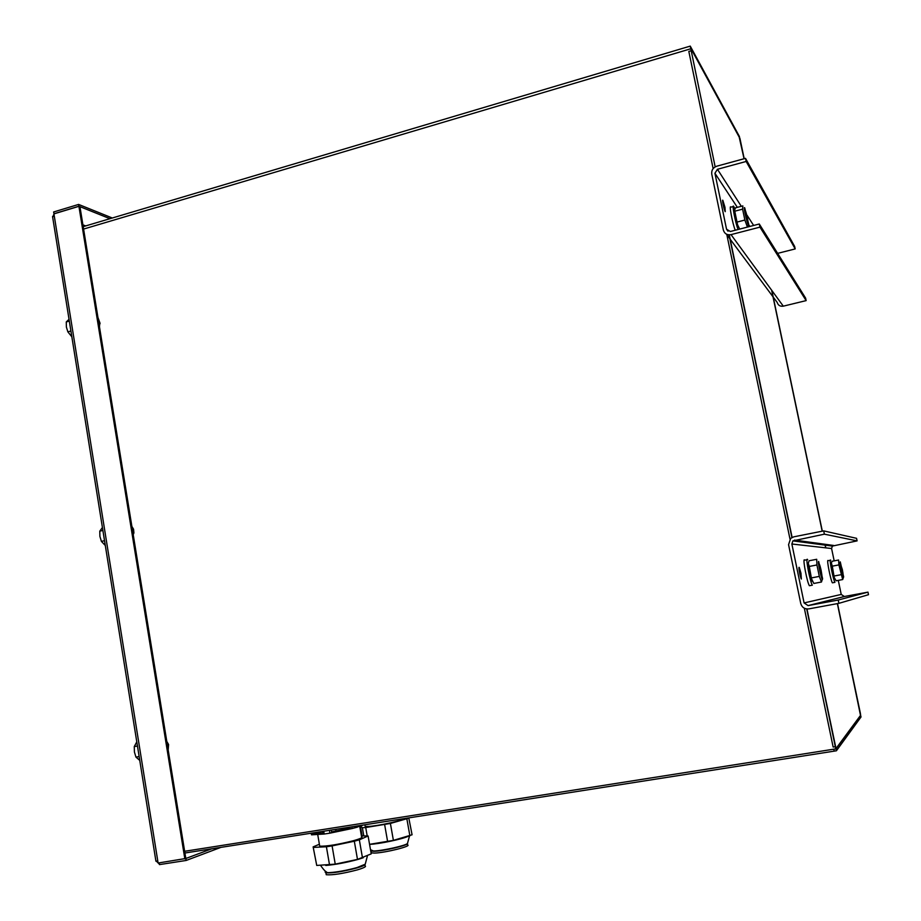 <?xml version="1.0" encoding="UTF-8"?>
<svg xmlns="http://www.w3.org/2000/svg" width="921" height="921" viewBox="0 0 921 921"><rect width="100%" height="100%" fill="white"/><g stroke="black" fill="none" stroke-linecap="round" stroke-linejoin="round"><path stroke-width="1.38" d="M184.914 853.019L836.406 750.788L835.957 748.612L860.628 715.237L860.375 713.303L837.373 603.623L860.882 717.183L836.406 750.431L806.727 608.965L835.773 748.865L184.637 851.292M837.523 603.589L860.997 717.01L836.406 750.788M825.826 547.857L825.078 544.288M822.326 531.164L772.005 291.301M744.191 158.711L739.954 138.495L690.762 48.237L739.206 137.137L744.053 158.757L739.367 136.412L690.255 46.108L715.168 166.874M825.677 547.845L824.917 544.265L825.677 547.845M822.177 531.187L771.798 291.001L822.177 531.187M833.643 749.199L834.219 750.776M835.312 746.689L833.137 747.035L804.332 608.228M789.988 539.061L726.853 234.751M713.142 168.612L688.827 51.449L690.854 50.851M791.887 537.519L729.052 234.832L791.887 537.519M83.201 226.658L690.094 46.154M806.969 608.988L835.773 748.865M729.282 234.843L792.106 537.404M155.902 861.066L157.79 861.054L158.113 863.023L185.858 858.476L186.18 860.456L159.471 864.6L159.183 862.85M52.635 217.057L54.212 215.583L53.936 213.879L78.918 206.327L184.845 858.856M185.812 858.499L79.966 206.741L78.918 206.327M186.18 860.456L220.936 847.366M185.858 858.476L211.703 848.817M156.432 861.216L159.414 864.243M112.35 218.024L78.607 204.427L53.625 211.98L54.051 213.833M53.153 216.009L53.971 214.098M78.607 204.427L78.907 206.235L53.913 213.787M110.025 218.714L78.907 206.235M724.965 207.306L725.241 211.657C724.182 210.437 721.684 198.568 722.858 200.341L724.965 207.306M716.803 166.183L745.503 158.354L746.16 161.463L717.447 169.28L714.926 173.24L726.542 229.214L730.365 231.505L759.284 223.999L759.94 227.142L731.021 234.625C727.072 235.258 724.516 233.727 723.353 230.043L711.76 174.104C711.357 170.247 713.038 167.61 716.803 166.183M777.635 253.367L795.191 248.923L794.662 246.471L745.503 158.354M795.191 248.923L746.16 161.463M726.37 234.107L777.22 302.468C778.141 305.369 780.179 306.601 783.299 306.163L806.14 300.614L805.622 298.139L759.284 223.999M759.94 227.142L806.14 300.614M800.971 573.253L801.362 579.033C800.222 577.479 798.058 565.425 799.301 567.543L800.971 573.253M834.173 560.866L831.582 548.513L791.864 544L804.091 602.933L808.097 605.604L838.202 600.032L838.904 603.336L808.776 608.896C804.666 609.242 801.995 607.457 800.763 603.554L788.56 544.656L790.655 538.382L793.81 536.828L823.696 530.887L824.387 534.168L792.9 540.88L832.388 546.084L857.094 540.88L824.387 534.168M857.094 540.88L856.553 538.325L823.696 530.887M791.864 544L792.9 540.88M831.582 548.513L832.388 546.084M804.091 602.933L841.23 594.436L838.283 580.38M841.23 594.436L844.373 596.509L867.962 592.134L868.503 594.701L838.904 603.336M838.202 600.032L867.962 592.134M369.551 844.327L393.394 840.378L412.078 834.783L408.774 817.894M408.153 836.314C402.408 839.146 378.669 844.097 369.563 844.361M363.369 825.009L360.41 826.137L362.091 835.819M360.41 826.137L362.367 827.726L363.76 835.715M362.367 827.726L365.729 827.53L367.122 835.52M371.036 852.8L374.294 853.099C384.932 852.904 412.792 845.95 407.404 844.868L407.232 843.924M405.85 844.684L405.09 844.672M365.729 827.53L390.4 823.455L409.108 818.078M365.038 825.619L365.177 826.39L368.354 826.459C377.691 826.045 402.742 820.553 404.4 818.573M384.644 824.64L387.626 841.575M390.4 823.455L393.394 840.378M406.898 819.022L409.868 835.784M313.175 847.124L316.732 865.441L335.244 864.14L357.486 859.408L371.221 853.871L368.101 835.992L361.4 835.854M319.38 844.246L313.14 846.871L316.732 865.441M313.647 847.401L326.402 846.756L329.545 864.98M326.402 846.756L332.09 845.892L335.244 864.14M332.09 845.892L354.32 841.218L357.486 859.408M354.32 841.218L359.34 839.837L362.494 857.981M326.057 873.684L326.241 874.731C332.596 875.249 342.957 873.638 357.336 869.885C364.129 867.847 366.685 866.477 365.004 865.763L364.843 864.877M363.668 865.567L362.978 865.544M325.781 865.464C335.509 864.612 346.204 862.62 357.843 859.466L363.231 857.762M359.34 839.837L368.101 835.992M319.552 845.202L319.714 846.157C326.518 846.434 337.696 844.638 353.227 840.758C360.56 838.686 363.346 837.362 361.562 836.763L359.697 826.114M341.783 828.405L340.482 828.601M339.642 828.739L338.007 828.992M336.787 829.188L335.543 829.74M331.606 831.905L349.784 828.129L349.623 827.173M315.339 832.549L315.489 833.447L322.949 832.975M322.684 831.398L323.064 833.586L312.449 834.253L312.242 833.033M312.449 834.253L315.489 833.447M349.957 827.116L350.176 828.405L331.664 832.25L331.284 830.051M359.616 825.607L357.705 825.907M351.822 826.828L352.11 828.532L329.902 833.16L329.419 830.339M361.723 825.274L357.129 827.196L356.922 826.022M323.732 831.237L324.215 834.035L311.494 834.829L311.217 833.194M324.215 834.035L329.902 833.16M352.11 828.532L357.129 827.196M811.24 579.079L810.837 578.192M810.066 585.606L812.345 585.18C810.227 582.383 805.564 558.448 807.28 559.254L807.659 559.6M809.409 585.733C807.257 582.935 802.605 559.024 804.355 559.818M737.779 225.587L737.353 224.736M738.066 229.502C735.269 222.398 731.665 203.15 733.726 206.408L734.82 208.814M735.234 230.238C732.414 223.147 728.822 203.909 730.906 207.156L733.185 206.546M832.814 582.751L834.944 582.348C833.367 580.368 829.142 559.312 830.454 559.991L830.696 560.198M832.4 582.832C830.8 580.852 826.598 559.807 827.921 560.475M840.792 565.816L842.393 573.38M834.541 578.722L833.528 576.845L831.249 563.629M842.324 569.523L840.677 564.515L842.416 573.484C843.337 575.97 843.302 574.658 842.324 569.523M840.274 561.879C839.273 561.672 843.578 580.84 843.624 576.753L840.274 561.879M832.296 566.162L834.242 577.49L836.107 580.794L842.703 579.551L838.904 564.895L838.594 560.014L832.02 561.28L831.41 563.157L832.296 566.162L838.904 564.895M843.463 577.191L842.703 579.551M834.345 575.97L840.977 574.716M819.149 565.678L821.152 575.199M811.977 581.174L810.422 577.858L808.235 563.514M821.118 570.341C819.989 565.344 819.31 563.468 819.091 564.7L820.876 574.278C822.2 578.066 822.28 576.753 821.118 570.341M818.665 561.453C817.272 561.303 822.557 584.34 822.568 578.515L818.665 561.453M809.26 566.438L811.528 578.745L813.819 583.465L821.463 582.014L819.322 576.408L816.927 564.964L816.708 559.289L809.087 560.762L808.281 563.353L809.26 566.438L816.927 564.964M822.315 579.263L821.463 582.014M811.631 577.87L819.322 576.408M745.077 211.853L747.219 221.04M738.55 227.395L736.961 224.436L734.521 210.391M747.368 217.69C745.998 211.818 745.216 209.574 744.997 210.967L746.954 220.234C748.186 223.688 748.324 222.836 747.368 217.69M744.732 207.87C742.556 204.704 748.911 230.918 748.658 224.091L744.732 207.87M747.415 227.084L744.87 220.038L742.591 209.148L742.856 205.901L735.522 207.835L734.567 210.23L737.617 224.92L739.713 229.076M748.37 224.977L747.806 226.98M735.211 211.093L742.591 209.148M737.468 221.961L744.87 220.038M131.887 526.455L133.545 529.195L133.925 532.902L133.211 534.629M102.415 527.514L99.779 531.164L99.905 536.436L101.414 541.387L105.305 545.508M104.534 540.673L101.414 541.387M102.887 530.45L99.779 531.164M166.862 741.566L168.589 744.502L168.186 749.959M136.792 741.865L134.27 746.586L134.408 751.985L135.963 757.12L139.762 760.401M139.152 756.544L135.963 757.12M137.459 746.01L134.27 746.586M99.33 325.976L99.664 325.009M97.96 317.538L100.078 323.352L99.249 325.481M69.029 319.299L66.277 321.936L66.393 327.082L67.866 331.859L71.838 336.787M70.917 331.03L67.866 331.859M69.317 321.095L66.277 321.936M99.514 325.55L99.514 327.082M690.451 48.871L83.592 229.064M184.948 853.18L185.731 852.892M157.79 861.054L54.212 215.583M85.734 225.933L82.913 224.862M753.643 225.461L747.046 215.226M741.313 206.316L717.447 169.28M749.89 226.439L748.658 224.574M737.341 207.352L714.926 173.24M726.542 229.214L728.004 231.217M783.299 306.163L731.021 234.625M833.643 545.462L794.489 540.086M808.097 605.604L844.373 596.509M370.726 851.004L373.984 851.292C383.643 851.108 409.408 844.994 407.531 843.36L407.473 843.44C406.011 845.547 382.583 850.808 373.788 850.992L370.679 850.785M326.022 871.554L325.907 872.797C332.262 873.304 342.624 871.68 356.991 867.939C362.586 866.281 365.326 865.049 365.223 864.209L357.026 867.57C346.526 870.426 337.19 872.129 329.039 872.659C325.481 872.763 324.342 872.325 325.631 871.335M155.925 861.216L52.555 216.539M371.324 852.927L371.013 851.131L373.558 851.004L370.495 849.715M407.473 843.44L409.546 835.911M364.889 824.779L365.177 826.39M365.234 864.197L367.352 856.139M326.241 874.731L325.907 872.797L329.039 872.659C327.128 873.292 324.376 870.955 320.784 865.648M317.699 834.438L319.714 846.157M804.735 560.164L807.015 559.726M828.163 560.682L830.282 560.279M833.528 576.845L834.242 577.49M831.087 564.113L831.41 563.157M810.422 577.858L811.528 578.745M807.947 564.331L808.281 563.353M736.961 224.436L737.617 224.92M734.198 211.381L734.567 210.23"/></g></svg>
